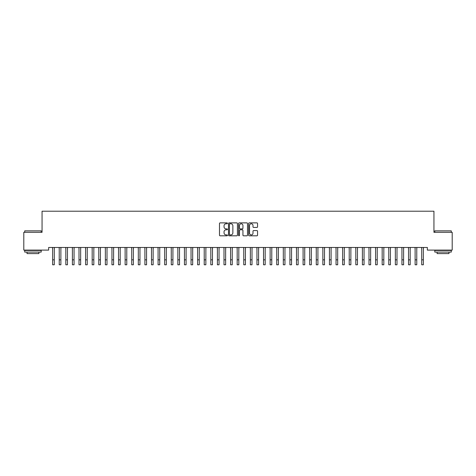 <?xml version="1.0" encoding="UTF-8"?>
<svg xmlns="http://www.w3.org/2000/svg" width="476" height="476" viewBox="0 0 476 476"><rect width="100%" height="100%" fill="white"/><g stroke="black" fill="none" stroke-linecap="round" stroke-linejoin="round"><path stroke-width="0.71" d="M227.457 223.327A0.452 0.452 0 0 0 227.004 222.875L220.126 222.875A0.649 0.649 0 0 0 219.484 223.518L219.484 235.168A0.649 0.649 0 0 0 220.126 235.81L227.004 235.81A0.452 0.452 0 0 0 227.457 235.358A0.452 0.452 0 0 0 227.004 234.906L226.112 234.906A2.071 2.071 0 0 1 224.041 232.835L224.041 231.866A2.071 2.071 0 0 1 226.112 229.795L227.004 229.795A0.452 0.452 0 0 0 227.457 229.343A0.452 0.452 0 0 0 227.004 228.891L226.112 228.891A2.071 2.071 0 0 1 224.041 226.82L224.041 225.85A2.071 2.071 0 0 1 226.112 223.78L227.004 223.78A0.452 0.452 0 0 0 227.457 223.327M256.909 227.433A0.649 0.649 0 0 0 257.552 226.79L257.552 223.518A0.649 0.649 0 0 0 256.909 222.875L249.275 222.875A0.649 0.649 0 0 0 248.627 223.518L248.627 235.168A0.649 0.649 0 0 0 249.275 235.81L256.909 235.81A0.649 0.649 0 0 0 257.552 235.168L257.552 231.217A0.649 0.649 0 0 0 256.909 230.574L253.637 230.574A0.649 0.649 0 0 0 252.994 231.217L252.994 233.175A1.731 1.731 0 0 1 251.263 234.906A1.731 1.731 0 0 1 249.531 233.175L249.531 225.511A1.731 1.731 0 0 1 251.263 223.78A1.731 1.731 0 0 1 252.994 225.511L252.994 226.79A0.649 0.649 0 0 0 253.637 227.433L256.909 227.433M427.353 247.466L48.647 247.466L48.647 250.102L23.8 250.102L23.8 232.312L42.055 232.312L42.055 211.219L433.945 211.219L433.945 232.312L452.2 232.312L452.2 250.102L427.353 250.102L427.353 247.466M237.435 223.518A0.649 0.649 0 0 0 236.786 222.875L229.152 222.875A0.649 0.649 0 0 0 228.504 223.518L228.504 235.168A0.649 0.649 0 0 0 229.152 235.81L236.786 235.81A0.649 0.649 0 0 0 237.435 235.168L237.435 223.518M239.214 222.875L246.848 222.875A0.649 0.649 0 0 1 247.496 223.518L247.496 235.168A0.649 0.649 0 0 1 246.848 235.81L243.581 235.81A0.649 0.649 0 0 1 242.933 235.168L242.933 230.444A0.649 0.649 0 0 0 242.284 229.795L240.118 229.795A0.649 0.649 0 0 0 239.47 230.444L239.47 235.358A0.452 0.452 0 0 1 239.017 235.81A0.452 0.452 0 0 1 238.565 235.358L238.565 223.518A0.649 0.649 0 0 1 239.214 222.875M229.866 223.78A0.452 0.452 0 0 0 229.414 224.232L229.414 234.454A0.452 0.452 0 0 0 229.866 234.906L230.8 234.906A2.071 2.071 0 0 0 232.871 232.835L232.871 225.85A2.071 2.071 0 0 0 230.8 223.78L229.866 223.78M242.933 225.541A1.731 1.731 0 0 0 241.201 223.809A1.731 1.731 0 0 0 239.47 225.541L239.47 228.242A0.649 0.649 0 0 0 240.118 228.891L242.284 228.891A0.649 0.649 0 0 0 242.933 228.242L242.933 225.541M54.282 249.954L54.365 247.466M52.634 249.954L52.55 247.466M52.634 264.781L54.282 264.781L52.634 264.781L52.634 247.675M54.282 264.781L54.282 247.675M60.874 249.954L60.958 247.466M59.226 249.954L59.143 247.466M67.461 249.954L67.55 247.466M65.819 249.954L65.73 247.466M59.226 264.781L60.874 264.781L59.226 264.781L59.226 247.675M60.874 264.781L60.874 247.675M65.819 264.781L67.461 264.781L65.819 264.781L65.819 247.675M67.461 264.781L67.461 247.675M24.722 230.86L41.198 230.86L24.722 230.86L24.722 232.312M41.198 252.084L24.722 252.084L24.722 250.435L41.198 250.435L41.198 252.084M38.895 252.084L38.895 253.595L27.031 253.595L27.031 252.084M434.802 230.86L451.278 230.86L434.802 230.86L434.802 232.312M451.278 252.084L434.802 252.084L434.802 250.435L451.278 250.435L451.278 252.084M448.969 252.084L448.969 253.595L437.105 253.595L437.105 252.084M74.054 249.954L74.137 247.466M72.406 249.954L72.322 247.466M80.646 249.954L80.73 247.466M78.998 249.954L78.915 247.466M72.406 264.781L74.054 264.781L72.406 264.781L72.406 247.675M74.054 264.781L74.054 247.675M78.998 264.781L80.646 264.781L78.998 264.781L78.998 247.675M80.646 264.781L80.646 247.675M87.239 249.954L87.322 247.466M85.591 249.954L85.507 247.466M85.591 264.781L87.239 264.781L85.591 264.781L85.591 247.675M87.239 264.781L87.239 247.675M93.826 249.954L93.909 247.466M92.177 249.954L92.094 247.466M92.177 264.781L93.826 264.781L92.177 264.781L92.177 247.675M93.826 264.781L93.826 247.675M100.418 249.954L100.501 247.466M98.77 249.954L98.687 247.466M98.77 264.781L100.418 264.781L98.77 264.781L98.77 247.675M100.418 264.781L100.418 247.675M107.011 249.954L107.094 247.466M105.363 249.954L105.279 247.466M105.363 264.781L107.011 264.781L105.363 264.781L105.363 247.675M107.011 264.781L107.011 247.675M113.597 249.954L113.681 247.466M111.949 249.954L111.866 247.466M111.949 264.781L113.597 264.781L111.949 264.781L111.949 247.675M113.597 264.781L113.597 247.675M120.19 249.954L120.273 247.466M118.542 249.954L118.459 247.466M118.542 264.781L120.19 264.781L118.542 264.781L118.542 247.675M120.19 264.781L120.19 247.675M126.783 249.954L126.866 247.466M125.134 249.954L125.051 247.466M125.134 264.781L126.783 264.781L125.134 264.781L125.134 247.675M126.783 264.781L126.783 247.675M133.369 249.954L133.453 247.466M131.721 249.954L131.638 247.466M131.721 264.781L133.369 264.781L131.721 264.781L131.721 247.675M133.369 264.781L133.369 247.675M139.962 249.954L140.045 247.466M138.314 249.954L138.23 247.466M138.314 264.781L139.962 264.781L138.314 264.781L138.314 247.675M139.962 264.781L139.962 247.675M146.554 249.954L146.638 247.466M144.906 249.954L144.823 247.466M144.906 264.781L146.554 264.781L144.906 264.781L144.906 247.675M146.554 264.781L146.554 247.675M153.141 249.954L153.23 247.466M151.499 249.954L151.41 247.466M151.499 264.781L153.141 264.781L151.499 264.781L151.499 247.675M153.141 264.781L153.141 247.675M159.734 249.954L159.817 247.466M158.086 249.954L158.002 247.466M158.086 264.781L159.734 264.781L158.086 264.781L158.086 247.675M159.734 264.781L159.734 247.675M166.326 249.954L166.41 247.466M164.678 249.954L164.595 247.466M164.678 264.781L166.326 264.781L164.678 264.781L164.678 247.675M166.326 264.781L166.326 247.675M172.919 249.954L173.002 247.466M171.271 249.954L171.187 247.466M171.271 264.781L172.919 264.781L171.271 264.781L171.271 247.675M172.919 264.781L172.919 247.675M179.506 249.954L179.589 247.466M177.857 249.954L177.774 247.466M177.857 264.781L179.506 264.781L177.857 264.781L177.857 247.675M179.506 264.781L179.506 247.675M186.098 249.954L186.181 247.466M184.45 249.954L184.367 247.466M184.45 264.781L186.098 264.781L184.45 264.781L184.45 247.675M186.098 264.781L186.098 247.675M192.691 249.954L192.774 247.466M191.043 249.954L190.959 247.466M191.043 264.781L192.691 264.781L191.043 264.781L191.043 247.675M192.691 264.781L192.691 247.675M199.277 249.954L199.361 247.466M197.629 249.954L197.546 247.466M197.629 264.781L199.277 264.781L197.629 264.781L197.629 247.675M199.277 264.781L199.277 247.675M205.87 249.954L205.953 247.466M204.222 249.954L204.139 247.466M212.463 249.954L212.546 247.466M210.814 249.954L210.731 247.466M219.049 249.954L219.133 247.466M217.401 249.954L217.318 247.466M225.642 249.954L225.725 247.466M223.994 249.954L223.91 247.466M232.234 249.954L232.318 247.466M230.586 249.954L230.503 247.466M238.821 249.954L238.91 247.466M237.179 249.954L237.09 247.466M245.414 249.954L245.497 247.466M243.766 249.954L243.682 247.466M252.006 249.954L252.09 247.466M250.358 249.954L250.275 247.466M258.599 249.954L258.682 247.466M256.951 249.954L256.867 247.466M265.186 249.954L265.269 247.466M263.537 249.954L263.454 247.466M271.778 249.954L271.861 247.466M270.13 249.954L270.047 247.466M278.371 249.954L278.454 247.466M276.723 249.954L276.639 247.466M284.957 249.954L285.041 247.466M283.309 249.954L283.226 247.466M291.55 249.954L291.633 247.466M289.902 249.954L289.819 247.466M298.143 249.954L298.226 247.466M296.494 249.954L296.411 247.466M304.729 249.954L304.813 247.466M303.081 249.954L302.998 247.466M311.322 249.954L311.405 247.466M309.674 249.954L309.59 247.466M317.914 249.954L317.998 247.466M316.266 249.954L316.183 247.466M324.501 249.954L324.59 247.466M322.859 249.954L322.77 247.466M331.094 249.954L331.177 247.466M329.446 249.954L329.362 247.466M337.686 249.954L337.77 247.466M336.038 249.954L335.955 247.466M344.279 249.954L344.362 247.466M342.631 249.954L342.547 247.466M350.866 249.954L350.949 247.466M349.217 249.954L349.134 247.466M357.458 249.954L357.541 247.466M355.81 249.954L355.727 247.466M364.051 249.954L364.134 247.466M362.403 249.954L362.319 247.466M370.637 249.954L370.721 247.466M368.989 249.954L368.906 247.466M204.222 264.781L205.87 264.781L204.222 264.781L204.222 247.675M205.87 264.781L205.87 247.675M210.814 264.781L212.463 264.781L210.814 264.781L210.814 247.675M212.463 264.781L212.463 247.675M217.401 264.781L219.049 264.781L217.401 264.781L217.401 247.675M219.049 264.781L219.049 247.675M223.994 264.781L225.642 264.781L223.994 264.781L223.994 247.675M225.642 264.781L225.642 247.675M230.586 264.781L232.234 264.781L230.586 264.781L230.586 247.675M232.234 264.781L232.234 247.675M237.179 264.781L238.821 264.781L237.179 264.781L237.179 247.675M238.821 264.781L238.821 247.675M243.766 264.781L245.414 264.781L243.766 264.781L243.766 247.675M245.414 264.781L245.414 247.675M250.358 264.781L252.006 264.781L250.358 264.781L250.358 247.675M252.006 264.781L252.006 247.675M256.951 264.781L258.599 264.781L256.951 264.781L256.951 247.675M258.599 264.781L258.599 247.675M263.537 264.781L265.186 264.781L263.537 264.781L263.537 247.675M265.186 264.781L265.186 247.675M270.13 264.781L271.778 264.781L270.13 264.781L270.13 247.675M271.778 264.781L271.778 247.675M276.723 264.781L278.371 264.781L276.723 264.781L276.723 247.675M278.371 264.781L278.371 247.675M283.309 264.781L284.957 264.781L283.309 264.781L283.309 247.675M284.957 264.781L284.957 247.675M289.902 264.781L291.55 264.781L289.902 264.781L289.902 247.675M291.55 264.781L291.55 247.675M296.494 264.781L298.143 264.781L296.494 264.781L296.494 247.675M298.143 264.781L298.143 247.675M303.081 264.781L304.729 264.781L303.081 264.781L303.081 247.675M304.729 264.781L304.729 247.675M309.674 264.781L311.322 264.781L309.674 264.781L309.674 247.675M311.322 264.781L311.322 247.675M316.266 264.781L317.914 264.781L316.266 264.781L316.266 247.675M317.914 264.781L317.914 247.675M322.859 264.781L324.501 264.781L322.859 264.781L322.859 247.675M324.501 264.781L324.501 247.675M329.446 264.781L331.094 264.781L329.446 264.781L329.446 247.675M331.094 264.781L331.094 247.675M336.038 264.781L337.686 264.781L336.038 264.781L336.038 247.675M337.686 264.781L337.686 247.675M342.631 264.781L344.279 264.781L342.631 264.781L342.631 247.675M344.279 264.781L344.279 247.675M349.217 264.781L350.866 264.781L349.217 264.781L349.217 247.675M350.866 264.781L350.866 247.675M355.81 264.781L357.458 264.781L355.81 264.781L355.81 247.675M357.458 264.781L357.458 247.675M362.403 264.781L364.051 264.781L362.403 264.781L362.403 247.675M364.051 264.781L364.051 247.675M368.989 264.781L370.637 264.781L368.989 264.781L368.989 247.675M370.637 264.781L370.637 247.675M377.23 249.954L377.313 247.466M375.582 249.954L375.499 247.466M375.582 264.781L377.23 264.781L375.582 264.781L375.582 247.675M377.23 264.781L377.23 247.675M383.823 249.954L383.906 247.466M382.174 249.954L382.091 247.466M382.174 264.781L383.823 264.781L382.174 264.781L382.174 247.675M383.823 264.781L383.823 247.675M390.409 249.954L390.493 247.466M388.761 249.954L388.678 247.466M388.761 264.781L390.409 264.781L388.761 264.781L388.761 247.675M390.409 264.781L390.409 247.675M397.002 249.954L397.085 247.466M395.354 249.954L395.27 247.466M395.354 264.781L397.002 264.781L395.354 264.781L395.354 247.675M397.002 264.781L397.002 247.675M403.594 249.954L403.678 247.466M401.946 249.954L401.863 247.466M401.946 264.781L403.594 264.781L401.946 264.781L401.946 247.675M403.594 264.781L403.594 247.675M410.181 249.954L410.27 247.466M408.539 249.954L408.45 247.466M408.539 264.781L410.181 264.781L408.539 264.781L408.539 247.675M410.181 264.781L410.181 247.675M416.774 249.954L416.857 247.466M415.126 249.954L415.042 247.466M415.126 264.781L416.774 264.781L415.126 264.781L415.126 247.675M416.774 264.781L416.774 247.675M423.366 249.954L423.45 247.466M421.718 249.954L421.635 247.466M421.718 264.781L423.366 264.781L421.718 264.781L421.718 247.675M423.366 264.781L423.366 247.675M52.634 259.837L54.282 259.837M59.226 259.837L60.874 259.837M65.819 259.837L67.461 259.837M72.406 259.837L74.054 259.837M78.998 259.837L80.646 259.837M85.591 259.837L87.239 259.837M92.177 259.837L93.826 259.837M98.77 259.837L100.418 259.837M105.363 259.837L107.011 259.837M111.949 259.837L113.597 259.837M118.542 259.837L120.19 259.837M125.134 259.837L126.783 259.837M131.721 259.837L133.369 259.837M138.314 259.837L139.962 259.837M144.906 259.837L146.554 259.837M151.499 259.837L153.141 259.837M158.086 259.837L159.734 259.837M164.678 259.837L166.326 259.837M171.271 259.837L172.919 259.837M177.857 259.837L179.506 259.837M184.45 259.837L186.098 259.837M191.043 259.837L192.691 259.837M197.629 259.837L199.277 259.837M204.222 259.837L205.87 259.837M210.814 259.837L212.463 259.837M217.401 259.837L219.049 259.837M223.994 259.837L225.642 259.837M230.586 259.837L232.234 259.837M237.179 259.837L238.821 259.837M243.766 259.837L245.414 259.837M250.358 259.837L252.006 259.837M256.951 259.837L258.599 259.837M263.537 259.837L265.186 259.837M270.13 259.837L271.778 259.837M276.723 259.837L278.371 259.837M283.309 259.837L284.957 259.837M289.902 259.837L291.55 259.837M296.494 259.837L298.143 259.837M303.081 259.837L304.729 259.837M309.674 259.837L311.322 259.837M316.266 259.837L317.914 259.837M322.859 259.837L324.501 259.837M329.446 259.837L331.094 259.837M336.038 259.837L337.686 259.837M342.631 259.837L344.279 259.837M349.217 259.837L350.866 259.837M355.81 259.837L357.458 259.837M362.403 259.837L364.051 259.837M368.989 259.837L370.637 259.837M375.582 259.837L377.23 259.837M382.174 259.837L383.823 259.837M388.761 259.837L390.409 259.837M395.354 259.837L397.002 259.837M401.946 259.837L403.594 259.837M408.539 259.837L410.181 259.837M415.126 259.837L416.774 259.837M421.718 259.837L423.366 259.837M41.198 232.312L41.198 230.86M37.443 250.435L37.443 250.102M28.477 250.435L28.477 250.102M451.278 232.312L451.278 230.86M447.523 250.435L447.523 250.102M438.557 250.435L438.557 250.102"/></g></svg>
